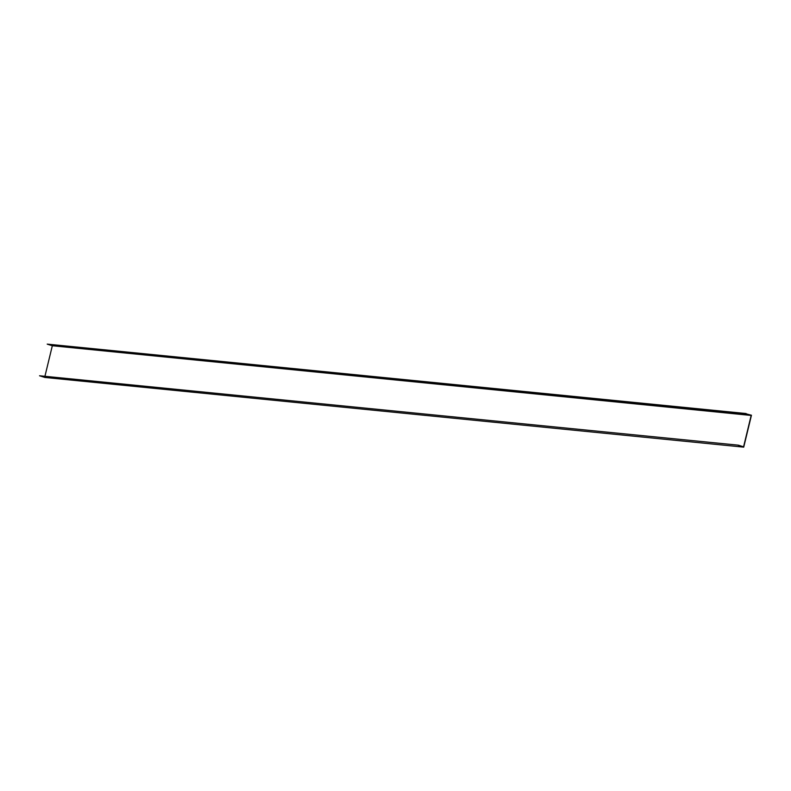 <?xml version="1.0" encoding="UTF-8"?>
<svg xmlns="http://www.w3.org/2000/svg" width="791" height="791" viewBox="0 0 791 791"><rect width="100%" height="100%" fill="white"/><g stroke="black" fill="none" stroke-linecap="round" stroke-linejoin="round"><path stroke-width="1.19" d="M746.042 413.822L751.45 415.235L743.728 447.142L44.889 377.455L39.55 375.765L738.458 445.185L743.57 446.806L751.163 415.443L746.042 413.822L47.203 344.125L52.325 345.746L44.998 376.032M746.111 413.545L47.203 344.125M52.325 345.746L751.163 415.443M39.55 375.765L738.458 445.185M738.389 445.462L743.728 447.142"/></g></svg>
